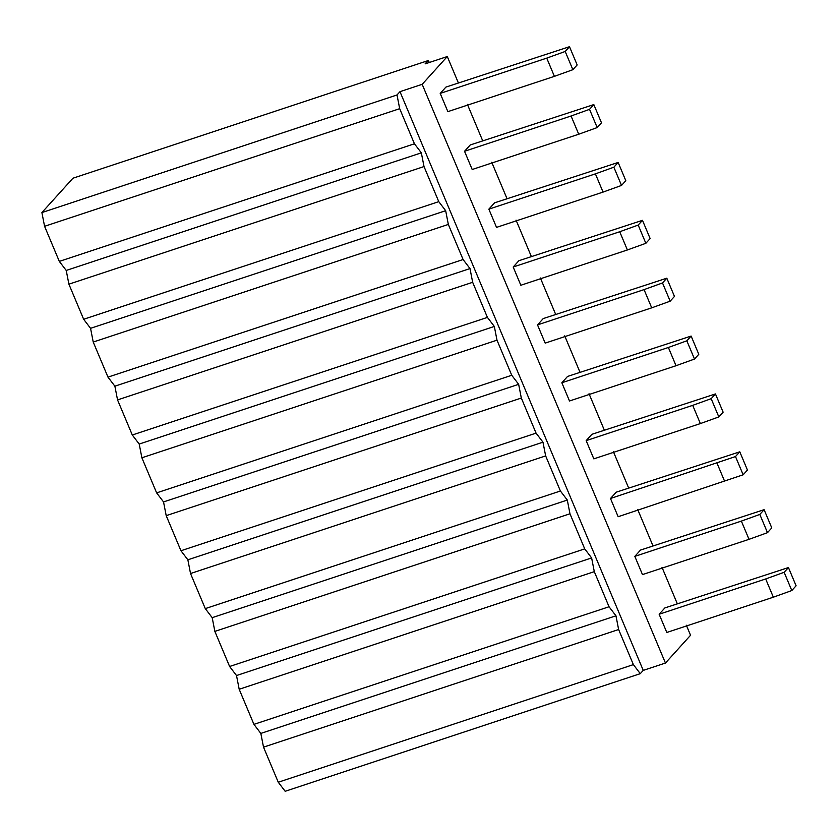 <?xml version="1.0" encoding="UTF-8"?>
<svg xmlns="http://www.w3.org/2000/svg" width="838" height="838" viewBox="0 0 838 838"><rect width="100%" height="100%" fill="white"/><g stroke="black" fill="none" stroke-linecap="round" stroke-linejoin="round"><path stroke-width="1.26" d="M458.396 82.962L447.283 56.534L425.086 63.887L428.05 60.608L72.937 178.222L41.9 212.569L397.013 94.956L399.977 91.677L422.174 84.324L490.942 247.912L665.445 663.047L643.249 670.39L640.284 673.668L285.171 791.292L278.268 782.242L263.52 747.15L260.838 733.418L253.935 724.367L239.186 689.276L236.515 675.543L229.612 666.493L214.863 631.402L212.192 617.669L205.289 608.618L190.53 573.538L187.859 559.805L180.956 550.755L166.207 515.663L163.536 501.931L156.633 492.88L141.884 457.789L139.213 444.056L132.299 435.006L117.55 399.915L114.879 386.182L107.976 377.131L93.228 342.051L90.556 328.318L83.653 319.268L68.905 284.176L66.223 270.444L59.32 261.393L44.571 226.302L399.684 108.689L397.013 94.956M447.283 56.534L422.174 84.324M44.571 226.302L41.9 212.569M429.454 62.441L428.05 60.608M399.684 108.689L414.433 143.78L421.336 152.83L424.018 166.563L438.766 201.644L445.669 210.694L448.34 224.437L463.089 259.518L469.992 268.569L472.663 282.301L487.412 317.393L494.326 326.443L496.997 340.176L511.746 375.267L518.649 384.317L521.32 398.05L536.069 433.131L542.972 442.181L545.653 455.914L560.402 491.005L567.305 500.056L569.976 513.788L584.725 548.88L591.628 557.93L594.299 571.663L609.048 606.754L615.961 615.804L618.633 629.537L633.381 664.618L640.284 673.668M633.381 664.618L278.268 782.242M618.633 629.537L263.52 747.15M615.961 615.804L260.838 733.418M609.048 606.754L253.935 724.367M594.299 571.663L239.186 689.276M591.628 557.93L236.515 675.543M584.725 548.88L229.612 666.493M569.976 513.788L214.863 631.402M567.305 500.056L212.192 617.669M560.402 491.005L205.289 608.618M545.653 455.914L190.53 573.538M542.972 442.181L187.859 559.805M536.069 433.131L180.956 550.755M521.32 398.05L166.207 515.663M518.649 384.317L163.536 501.931M511.746 375.267L156.633 492.88M496.997 340.176L141.884 457.789M494.326 326.443L139.213 444.056M487.412 317.393L132.299 435.006M472.663 282.301L117.55 399.915M469.992 268.569L114.879 386.182M463.089 259.518L107.976 377.131M448.34 224.437L93.228 342.051M445.669 210.694L90.556 328.318M438.766 201.644L83.653 319.268M424.018 166.563L68.905 284.176M421.336 152.83L66.223 270.444M414.433 143.78L59.32 261.393M643.249 670.39L399.977 91.677M686.343 625.232L690.554 635.256L665.445 663.047M440.212 93.406L447.869 111.632L554.4 76.352L546.743 58.126L565.2 51.464L569.494 46.708L445.91 87.1L440.212 93.406L546.743 58.126M554.4 76.352L572.867 69.69L565.2 51.464M572.867 69.69L577.162 64.945L569.494 46.708M464.535 151.28L472.192 169.506L578.733 134.227L571.066 116L589.533 109.338L593.817 104.582L470.233 144.974L464.535 151.28L571.066 116M578.733 134.227L597.19 127.565L589.533 109.338M597.19 127.565L601.485 122.809L593.817 104.582M488.858 209.154L496.525 227.381L603.056 192.091L595.399 173.864L613.856 167.202L618.151 162.457L494.567 202.838L488.858 209.154L595.399 173.864M603.056 192.091L621.524 185.428L613.856 167.202M621.524 185.428L625.808 180.683L618.151 162.457M513.191 267.018L520.848 285.255L627.39 249.965L619.722 231.738L638.189 225.076L642.474 220.331L518.89 260.712L513.191 267.018L619.722 231.738M627.39 249.965L645.847 243.303L638.189 225.076M645.847 243.303L650.141 238.558L642.474 220.331M537.514 324.893L545.182 343.119L651.713 307.839L644.055 289.613L662.512 282.951L666.807 278.195L543.223 318.587L537.514 324.893L644.055 289.613M651.713 307.839L670.17 301.177L662.512 282.951M670.17 301.177L674.464 296.422L666.807 278.195M561.848 382.767L569.505 400.993L676.036 365.714L668.378 347.477L686.835 340.815L691.13 336.069L567.546 376.451L561.848 382.767L668.378 347.477M676.036 365.714L694.503 359.052L686.835 340.815M694.503 359.052L698.787 354.296L691.13 336.069M586.171 440.641L593.828 458.868L700.369 423.578L692.701 405.351L711.169 398.689L715.453 393.944L591.869 434.325L586.171 440.641L692.701 405.351M700.369 423.578L718.826 416.915L711.169 398.689M718.826 416.915L723.121 412.17L715.453 393.944M610.493 498.505L618.161 516.732L743.159 474.79L747.444 470.045L739.786 451.818L616.202 492.199L610.493 498.505L735.492 456.563L739.786 451.818M743.159 474.79L735.492 456.563M724.692 481.452L717.035 463.225M634.827 556.38L642.484 574.606L749.025 539.326L741.358 521.1L759.825 514.438L764.109 509.682L640.525 550.074L634.827 556.38L741.358 521.1M749.025 539.326L767.482 532.664L759.825 514.438M767.482 532.664L771.777 527.909L764.109 509.682M659.15 614.254L666.818 632.481L773.348 597.19L765.681 578.964L784.148 572.302L788.443 567.556L664.859 607.938L659.15 614.254L765.681 578.964M773.348 597.19L791.805 590.539L784.148 572.302M791.805 590.539L796.1 585.783L788.443 567.556M677.334 603.81L662.01 567.357M653.012 545.936L637.687 509.483M628.678 488.062L613.353 451.609M604.355 430.198L589.03 393.745M580.032 372.323L564.707 335.87M555.699 314.449L540.374 277.996M531.376 256.575L516.051 220.122M507.042 198.711L491.728 162.258M482.719 140.836L467.395 104.383"/></g></svg>
